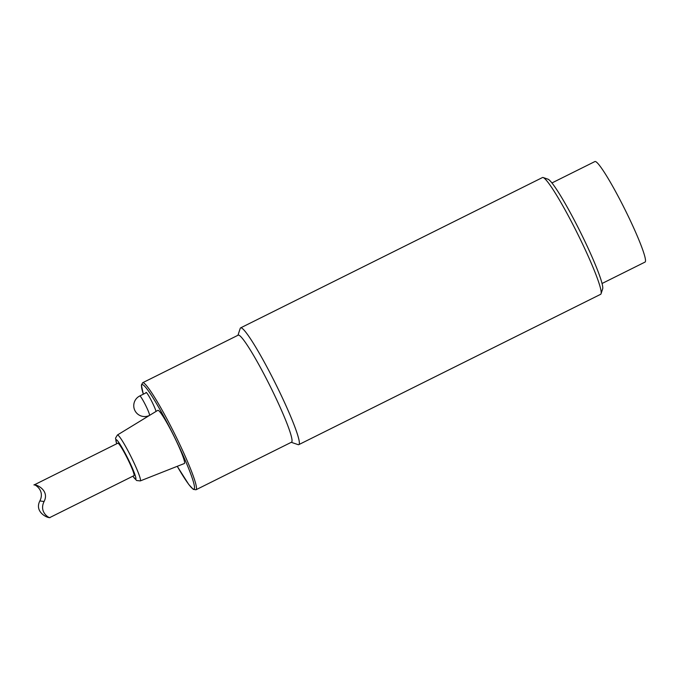 <?xml version="1.0" encoding="UTF-8"?>
<svg xmlns="http://www.w3.org/2000/svg" width="679" height="679" viewBox="0 0 679 679"><rect width="100%" height="100%" fill="white"/><g stroke="black" fill="none" stroke-linecap="round" stroke-linejoin="round"><path stroke-width="1.02" d="M34.128 485.001L34.018 484.984C33.127 483.448 45.569 489.474 39.857 500.932C33.95 512.356 48.54 518.68 49.923 517.457C50.823 519.002 38.372 512.968 44.084 501.518C50 490.094 35.41 483.762 34.018 484.984L117.832 443.2A18.121 1.765 63.5 0 1 117.951 443.183A18.121 1.765 63.5 0 1 127.754 459.174A18.121 1.765 63.5 0 1 133.984 475.639L49.991 517.466M117.408 435.001L157.834 410.328A29.715 2.894 63.5 0 1 174.342 436.928A29.715 2.894 63.5 0 1 184.332 463.519L140.273 480.919A25.649 2.504 -116.5 0 0 131.658 457.96A25.649 2.504 -116.5 0 0 117.408 435.001L115.523 438.167L116.695 443.769M145.993 392.861A11.237 1.095 63.5 0 1 146.078 392.42A11.237 1.095 63.5 0 1 152.308 402.477A11.237 1.095 63.5 0 1 156.043 411.415M551.951 182.94L594.94 161.534A56.17 5.474 63.5 0 1 626.106 211.84A56.17 5.474 63.5 0 1 645.025 262.086L602.035 283.499M601.051 293.752L602.638 288.931A61.602 6.001 -116.5 0 0 580.163 231.641A61.602 6.001 -116.5 0 0 547.978 179.18L543.175 177.542A65.226 6.357 63.5 0 1 578.669 235.961A65.226 6.357 63.5 0 1 601.051 293.752A65.226 6.357 63.5 0 1 600.635 294.313L298.794 444.635A65.226 6.357 -116.5 0 0 276.828 386.283A65.226 6.357 -116.5 0 0 240.638 327.864A65.226 6.357 -116.5 0 0 240.213 328.424L237.956 335.273M240.638 327.864L542.479 177.542A65.226 6.357 63.5 0 1 543.175 177.542M291.266 442.309L298.098 444.635A65.226 6.357 -116.5 0 0 298.794 444.635M142.658 382.735L238.219 335.146A59.794 5.831 63.5 0 1 271.388 388.694A59.794 5.831 63.5 0 1 291.529 442.182L195.968 489.771A59.794 5.831 -116.5 0 0 175.836 436.283A59.794 5.831 -116.5 0 0 142.658 382.735L141.368 385.12L143.32 394.193M39.857 500.932L44.084 501.518M149.473 415.421A10.872 10.872 0 0 1 134.892 410.532A10.872 10.872 0 0 1 139.781 395.959A10.872 1.061 63.5 0 1 139.832 395.942A10.872 1.061 63.5 0 1 145.696 405.456A10.872 1.061 63.5 0 1 149.473 415.421L149.558 415.378M143.345 394.185A58.343 5.687 63.5 0 1 148.098 390.476A58.343 5.687 63.5 0 1 174.384 436.928A58.343 5.687 63.5 0 1 194.483 486.868A58.343 5.687 63.5 0 1 177.253 466.312L188.77 484.483L193.277 489.355L195.968 489.771M116.737 443.743A22.042 2.147 63.5 0 1 118.256 441.706A22.042 2.147 63.5 0 1 128.314 459.428A22.042 2.147 63.5 0 1 135.571 476.692A22.042 2.147 63.5 0 1 132.889 476.183M139.781 395.959L146.486 392.615M132.846 476.208L136.598 480.511L140.273 480.919"/></g></svg>
